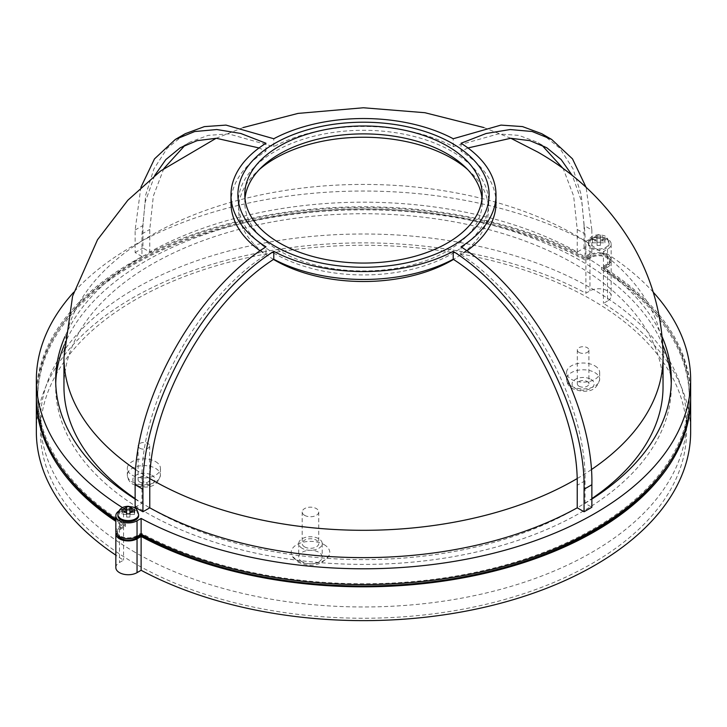 <?xml version="1.0" encoding="UTF-8"?>
<svg xmlns="http://www.w3.org/2000/svg" width="727" height="727" viewBox="0 0 727 727"><rect width="100%" height="100%" fill="white"/><g stroke="black" fill="none" stroke-linecap="round" stroke-linejoin="round"><path stroke-width="0.55" stroke-dasharray="3.63 2.73" d="M304.613 546.904A8.279 4.78 180 0 1 302.187 543.523A8.279 4.78 180 0 1 307.294 539.107A8.279 4.78 180 0 1 316.327 540.143A8.279 4.78 180 0 1 318.753 543.523A8.279 4.78 180 0 1 313.637 547.94A8.279 4.78 180 0 1 304.613 546.904M304.613 515.343A8.279 4.78 180 0 1 302.187 511.962A8.279 4.78 180 0 1 307.294 507.546A8.279 4.78 180 0 1 316.327 508.582A8.279 4.78 180 0 1 318.753 511.962A8.279 4.78 180 0 1 313.637 516.379A8.279 4.78 180 0 1 304.613 515.343M302.168 561.835A11.732 6.77 180 0 1 298.733 557.046A11.732 6.77 180 0 1 305.976 550.784A11.732 6.77 180 0 1 318.762 552.256A11.732 6.77 180 0 1 322.197 557.046A11.732 6.77 180 0 1 314.955 563.307A11.732 6.77 180 0 1 302.168 561.835M302.168 548.312A11.732 6.77 180 0 1 298.733 543.523A11.732 6.77 180 0 1 305.976 537.262A11.732 6.77 180 0 1 318.762 538.734A11.732 6.77 180 0 1 322.197 543.523A11.732 6.77 180 0 1 314.955 549.785A11.732 6.77 180 0 1 302.168 548.312M324.133 544.65A19.329 11.159 180 0 1 329.177 555.328A19.329 11.159 180 0 1 315.554 563.307A19.329 11.159 180 0 1 296.798 560.426A19.329 11.159 180 0 1 291.754 555.328A19.329 11.159 180 0 1 300.878 542.851A19.329 11.159 180 0 1 324.133 544.65M579.019 386.219A5.798 3.344 180 0 1 577.32 383.856A5.798 3.344 180 0 1 580.9 380.766A5.798 3.344 180 0 1 587.216 381.493A5.798 3.344 180 0 1 588.915 383.856A5.798 3.344 180 0 1 585.335 386.946A5.798 3.344 180 0 1 579.019 386.219M579.019 352.413A5.798 3.344 180 0 1 577.32 350.041A5.798 3.344 180 0 1 580.9 346.952A5.798 3.344 180 0 1 587.216 347.679A5.798 3.344 180 0 1 588.915 350.041A5.798 3.344 180 0 1 585.335 353.131A5.798 3.344 180 0 1 579.019 352.413M139.784 482.019A5.798 3.344 180 0 1 138.085 479.656A5.798 3.344 180 0 1 141.665 476.567A5.798 3.344 180 0 1 147.981 477.294A5.798 3.344 180 0 1 149.68 479.656A5.798 3.344 180 0 1 146.1 482.746A5.798 3.344 180 0 1 139.784 482.019M139.784 448.214A5.798 3.344 180 0 1 138.085 445.842A5.798 3.344 180 0 1 141.665 442.752A5.798 3.344 180 0 1 147.981 443.479A5.798 3.344 180 0 1 149.68 445.842A5.798 3.344 180 0 1 146.1 448.932A5.798 3.344 180 0 1 139.784 448.214M594.831 365.826A16.567 9.56 180 0 1 599.684 372.587A16.567 9.56 180 0 1 589.452 381.421A16.567 9.56 180 0 1 571.404 379.349A16.567 9.56 180 0 1 566.551 372.587A16.567 9.56 180 0 1 576.775 363.745A16.567 9.56 180 0 1 594.831 365.826M155.596 461.627A16.567 9.56 180 0 1 160.449 468.388A16.567 9.56 180 0 1 150.225 477.221A16.567 9.56 180 0 1 132.169 475.149A16.567 9.56 180 0 1 127.316 468.388A16.567 9.56 180 0 1 137.548 459.546A16.567 9.56 180 0 1 155.596 461.627M135.095 563.625A323.006 186.485 180 0 1 40.494 431.756A323.006 186.485 180 0 1 239.892 259.466A323.006 186.485 180 0 1 591.905 299.887A323.006 186.485 180 0 1 686.506 431.756A323.006 186.485 180 0 1 487.108 604.046A323.006 186.485 180 0 1 135.095 563.625M135.095 552.347A323.006 186.485 180 0 1 40.494 420.488A323.006 186.485 180 0 1 239.892 248.189A323.006 186.485 180 0 1 591.905 288.619A323.006 186.485 180 0 1 686.506 420.488A323.006 186.485 180 0 1 487.108 592.778A323.006 186.485 180 0 1 135.095 552.347M36.359 396.815A327.15 188.875 180 0 1 233.485 224.625A327.15 188.875 180 0 1 585.88 259.412L589.951 257.058A12.423 7.17 180 0 1 607.518 257.058A12.423 7.17 180 0 1 611.162 262.129A12.423 7.17 180 0 1 607.518 267.2L607.518 301.014A12.423 7.17 0 0 0 611.162 295.944A12.423 7.17 0 0 0 607.518 290.873A12.423 7.17 0 0 0 589.951 290.873L585.88 293.226A327.15 188.875 0 0 0 232.585 258.658A327.15 188.875 0 0 0 36.35 431.756M117.447 535.027A11.041 6.379 180 0 1 117.22 533.754A11.041 6.379 180 0 1 120.455 529.247L125.471 526.348L125.471 524.094A325.769 188.084 180 0 1 37.731 395.688A325.769 188.084 180 0 1 233.749 223.171A325.769 188.084 180 0 1 585.917 258.267L590.924 255.368A11.041 6.379 180 0 1 602.965 253.987A11.041 6.379 180 0 1 609.78 259.875A11.041 6.379 180 0 1 606.545 264.383L601.529 267.282A325.769 188.084 180 0 1 689.269 395.688A325.769 188.084 180 0 1 493.251 568.205A325.769 188.084 180 0 1 141.083 533.118L136.076 536.008A11.041 6.379 180 0 1 120.455 536.008A11.041 6.379 180 0 1 117.22 531.501A11.041 6.379 180 0 1 120.455 526.993L125.471 524.094M653.228 292.19A327.15 188.875 0 0 0 603.446 251.524L607.518 249.17A12.423 7.17 0 0 0 611.162 244.099A12.423 7.17 0 0 0 607.518 239.029A12.423 7.17 0 0 0 589.951 239.029L585.88 241.373L585.88 257.158L589.951 254.804A12.423 7.17 180 0 1 607.518 254.804A12.423 7.17 180 0 1 611.162 259.875A12.423 7.17 180 0 1 607.518 264.946L603.446 267.3A327.15 188.875 180 0 1 690.65 395.688M138.621 515.725A10.351 5.98 0 0 0 128.27 509.745A10.351 5.98 0 0 0 117.91 515.725M135.131 499.076A307.821 177.724 0 0 0 141.965 503.302L141.965 480.765C140.329 403.649 197.78 298.27 265.973 254.75L265.973 246.844M154.624 175.616L145.173 202.161L141.965 233.976L141.965 256.513A307.821 177.724 0 0 0 64.93 336.656M163.82 168.591L153.333 196.081L149.771 229.468L149.771 252.005L142.937 248.061L142.937 225.524L145.718 194.963L153.897 168.946L167.255 148.19L185.285 133.686M662.07 336.656A307.821 177.724 0 0 0 585.035 256.513L591.869 252.569A317.49 183.304 180 0 0 587.998 250.297A317.49 183.304 180 0 0 584.063 248.061L577.229 252.005A307.821 177.724 0 0 0 149.771 252.005M577.229 252.005L577.229 229.468L573.658 196.036L563.189 168.591M662.688 344.871A307.821 177.724 0 0 0 581.164 261.002A307.821 177.724 0 0 0 280.213 215.583A307.821 177.724 0 0 0 64.312 344.871M55.734 383.293A307.821 177.724 0 0 0 55.679 386.673A307.821 177.724 0 0 0 145.836 512.344A307.821 177.724 0 0 0 481.301 550.866A307.821 177.724 0 0 0 671.321 386.673A307.821 177.724 0 0 0 671.266 383.293M584.063 248.061L584.063 225.524A317.49 183.304 180 0 1 587.998 227.76A317.49 183.304 180 0 1 591.869 230.032L586.135 187.384M588.379 244.099L588.379 242.972C588.361 239.319 590.415 236.766 594.541 235.33L598.766 234.657C603.146 235.857 606.981 234.058 609.09 242.972A10.351 5.98 0 0 0 598.73 236.993A10.351 5.98 0 0 0 588.379 242.972A10.351 5.98 0 0 0 598.73 248.952A10.351 5.98 0 0 0 609.09 242.972L609.09 244.099A10.351 5.98 180 0 1 598.73 250.079A10.351 5.98 180 0 1 588.379 244.099A10.351 5.98 180 0 1 598.73 238.12A10.351 5.98 180 0 1 609.09 244.099M541.769 145.046L536.908 142.065L518.869 135.386L498.404 133.895L453.221 146.645A132.514 76.508 0 0 0 273.779 146.645L228.623 133.895L208.158 135.376L190.092 142.065L185.24 145.036M230.986 202.951A132.514 76.508 0 0 1 265.973 151.152L259.039 147.963M260.139 250.833A132.514 76.508 0 0 0 265.973 254.75M592.523 242.8L597.076 242.8L597.076 245.435L600.393 245.435L600.393 242.8L604.946 242.8L604.946 240.891L600.393 240.891L600.393 238.256L597.076 238.256L597.076 240.891L592.523 240.891L592.523 242.8L592.523 237.702L597.076 237.511L597.076 235.066L600.393 235.066L600.393 235.839A4.835 2.79 180 0 1 603.274 237.511L604.946 237.702L604.946 239.61L603.274 239.419A4.835 2.79 180 0 1 600.393 241.082L600.393 239.419L603.274 239.419M135.131 498.586A299.542 172.935 0 0 0 151.689 508.964A299.542 172.935 0 0 0 591.869 498.586M663.042 386.673A299.542 172.935 0 0 0 575.311 264.383A299.542 172.935 0 0 0 248.87 226.897A299.542 172.935 0 0 0 63.958 386.673M244.981 198.471A118.71 68.538 0 0 0 244.79 202.424A118.71 68.538 0 0 0 279.559 250.888A118.71 68.538 0 0 0 408.928 265.746A118.71 68.538 0 0 0 482.21 202.424A118.71 68.538 0 0 0 482.019 198.471M122.481 507.628A327.15 188.875 0 0 0 123.554 508.3L123.554 524.076L119.482 526.43A12.423 7.17 0 0 0 115.838 531.501M123.554 524.076A327.15 188.875 180 0 1 115.838 519.105M36.35 395.688A327.15 188.875 180 0 1 232.585 222.589A327.15 188.875 180 0 1 585.88 257.158M126.607 506.719L126.607 512.508L122.054 512.508L122.054 514.425L122.054 511.235M129.924 506.692L129.924 512.508L134.477 512.508L134.477 514.425L129.924 514.425L129.924 517.051L126.607 517.051L126.607 514.425L122.054 514.425M592.523 240.891L592.523 237.702M597.076 240.891L597.076 237.511M592.523 239.61L597.076 239.419L597.076 242.8M597.076 245.435L597.076 239.419M597.076 242.245L600.393 242.245L600.393 241.082M600.393 245.435L600.393 242.245M600.393 242.8L600.393 239.419M604.946 242.8L604.946 239.61M604.946 240.891L604.946 237.702M600.393 240.891L600.393 237.511L603.274 237.511M600.393 237.511L600.393 235.839M600.393 238.256L600.393 235.066M597.076 238.256L597.076 235.066M122.054 512.508L122.054 509.382M126.607 514.425L126.607 512.508M126.607 517.051L126.607 513.862M129.924 517.051L129.924 513.862M129.924 514.425L129.924 512.508M134.477 514.425L134.477 509.318M466.861 250.833A132.514 76.508 0 0 1 461.027 254.75L461.027 246.844M496.014 202.951A132.514 76.508 0 0 0 461.027 151.152L461.027 143.246M453.221 146.645L453.221 138.739M273.779 146.645L273.779 138.739M541.715 133.686L559.681 148.108L573.04 168.8L581.264 194.891L584.063 225.524M141.965 256.513L135.131 252.569L135.131 230.032L140.865 187.384M265.973 151.152L265.973 143.246M461.027 254.75C528.647 297.861 586.525 402.722 585.035 480.765L585.035 503.302L591.869 507.246M585.035 256.513L585.035 233.976L581.818 202.124L572.376 175.616M467.961 147.963L461.027 151.152M135.131 507.246L141.965 503.302M591.869 252.569L591.869 230.032M135.131 252.569A317.49 183.304 180 0 1 142.937 248.061M585.035 503.302A307.821 177.724 0 0 0 591.869 499.076M603.446 251.524L603.446 267.3M585.88 241.373A327.15 188.875 0 0 0 73.772 292.19M118.846 511.045A12.423 7.17 180 0 1 119.482 510.654L123.554 508.3M58.133 463.453A325.769 188.084 180 0 1 37.731 397.942A325.769 188.084 180 0 1 233.749 225.425A325.769 188.084 180 0 1 585.917 260.52L590.924 257.622A11.041 6.379 180 0 1 602.965 256.24A11.041 6.379 180 0 1 609.78 262.129A11.041 6.379 180 0 1 606.545 266.636L601.529 269.535A325.769 188.084 180 0 1 689.269 397.942A325.769 188.084 180 0 1 668.867 463.453M601.529 269.535L601.529 267.282M141.083 534.245L141.083 533.118M125.471 526.348A325.769 188.084 180 0 1 115.838 520.132M585.917 260.52L585.917 258.267M607.518 267.2L603.446 269.553A327.15 188.875 180 0 1 690.641 396.815M115.993 532.627A12.423 7.17 0 0 1 119.482 528.683L123.554 526.33A327.15 188.875 180 0 1 115.838 521.359M115.838 567.569A12.423 7.17 180 0 1 119.482 562.498L123.554 560.144A327.15 188.875 0 0 1 115.838 555.164M607.518 301.014L603.446 303.368A327.15 188.875 0 0 1 690.65 431.756M123.554 526.33L123.554 560.144M585.88 259.412L585.88 293.226M603.446 269.553L603.446 303.368M151.689 475.149A11.041 6.379 180 0 1 151.689 484.164A11.041 6.379 180 0 1 136.076 484.164A11.041 6.379 180 0 1 136.076 475.149A11.041 6.379 180 0 1 151.689 475.149M132.169 481.91A16.567 9.56 0 0 0 150.225 483.982A16.567 9.56 0 0 0 160.449 475.149A16.567 9.56 0 0 0 155.596 468.388A16.567 9.56 0 0 0 137.548 466.316A16.567 9.56 0 0 0 127.316 475.149A16.567 9.56 0 0 0 132.169 481.91M590.924 379.349A11.041 6.379 180 0 1 590.924 388.363A11.041 6.379 180 0 1 575.311 388.363A11.041 6.379 180 0 1 575.311 379.349A11.041 6.379 180 0 1 590.924 379.349M571.404 386.11A16.567 9.56 0 0 0 589.452 388.182A16.567 9.56 0 0 0 599.684 379.349A16.567 9.56 0 0 0 594.831 372.587A16.567 9.56 0 0 0 576.775 370.516A16.567 9.56 0 0 0 566.551 379.349A16.567 9.56 0 0 0 571.404 386.11M589.951 257.058L589.951 290.873M120.455 529.247L120.455 526.993M589.951 239.029L589.951 254.804M117.91 514.598A10.351 5.98 180 0 1 128.27 508.618A10.351 5.98 180 0 1 138.621 514.598M149.771 485.272A307.821 177.724 180 0 1 145.836 483.037A307.821 177.724 180 0 1 141.965 480.765M141.965 233.976A307.821 177.724 180 0 1 149.771 229.468M577.229 229.468A307.821 177.724 180 0 1 581.164 231.704A307.821 177.724 180 0 1 585.035 233.976M274.933 253.75A125.253 72.318 180 0 1 274.933 151.48A125.253 72.318 180 0 1 452.067 151.48A125.253 72.318 180 0 1 452.067 253.75A125.253 72.318 180 0 1 274.933 253.75M594.195 237.511A4.835 2.79 180 0 1 597.076 235.839M63.958 357.366A299.542 172.935 180 0 1 248.87 197.59A299.542 172.935 180 0 1 575.311 235.085A299.542 172.935 180 0 1 663.042 357.366M591.287 469.669A299.542 172.935 180 0 1 577.102 478.611M467.625 169.5A124.944 72.137 180 0 1 453.475 259.43M273.525 259.43A124.944 72.137 180 0 1 259.375 169.5M149.898 478.611A299.542 172.935 180 0 1 135.713 469.669M597.076 241.082A4.835 2.79 180 0 1 594.195 239.419M135.131 230.032A317.49 183.304 180 0 1 142.937 225.524M585.035 480.765A307.821 177.724 180 0 1 577.229 485.272M607.518 249.17L607.518 264.946M119.482 510.654L119.482 526.43M136.076 537.08L136.076 536.008M590.924 257.622L590.924 255.368M606.545 266.636L606.545 264.383M119.482 528.683L119.482 562.498M302.187 511.962L302.187 543.523M298.733 543.523L298.733 557.046M329.177 555.328C321.461 565.588 311.129 567.869 298.179 562.162L291.754 555.328M577.32 350.041L577.32 383.856M138.085 445.842L138.085 479.656M160.449 468.388L160.449 475.149C156.696 490.48 142.101 487.89 133.314 484.436C129.733 482.555 127.734 479.466 127.316 475.149L127.316 468.388M599.684 372.587L599.684 379.349C595.931 394.679 581.336 392.089 572.549 388.636C568.968 386.755 566.969 383.665 566.551 379.349L566.551 372.587M40.494 420.488L40.494 431.756M117.22 533.754L117.22 531.501M55.679 386.673L55.679 379.912M546.795 147.772L536.908 142.065M190.092 142.065L180.205 147.772M244.79 202.424L244.79 194.527M482.21 202.424L482.21 194.527M510.836 138.275L483.909 127.57M243.091 127.57L216.164 138.275M546.713 136.512L545.95 136.076M671.321 386.673L671.321 379.912M611.162 244.099L611.162 259.875M689.269 397.942L689.269 395.688M37.731 397.942L37.731 395.688M609.78 262.129L609.78 259.875M611.162 262.129L611.162 295.944M686.506 420.488L686.506 431.756M149.68 445.842L149.68 479.656M588.915 350.041L588.915 383.856M322.197 543.523L322.197 557.046M318.753 511.962L318.753 543.523"/><path stroke-width="1.09" d="M668.867 463.453A325.769 188.084 180 0 1 141.083 535.372L136.076 538.262A11.041 6.379 180 0 1 120.455 538.262A11.041 6.379 180 0 1 117.447 535.027M128.27 521.695A10.351 5.98 0 0 0 138.621 515.725L138.621 514.598A10.351 5.98 180 0 1 128.27 520.568A10.351 5.98 180 0 1 117.91 514.598L117.91 515.725A10.351 5.98 0 0 0 128.27 521.695M64.93 336.656A307.821 177.724 0 0 0 55.679 379.912A307.821 177.724 0 0 0 135.131 499.076M64.312 344.871A307.821 177.724 0 0 0 55.734 383.293M134.477 512.508L134.477 509.318L132.805 509.127A4.835 2.79 0 0 0 129.924 507.464L129.924 506.692L126.607 506.692L126.607 509.127L122.054 509.318L122.054 511.235L123.726 511.045A4.835 2.79 0 0 0 126.607 512.708L126.607 513.862L129.924 513.862L129.924 512.708A4.835 2.79 0 0 0 132.805 511.045L129.924 511.045L129.924 512.708M134.477 511.235L132.805 511.045M563.189 168.591L541.769 145.046M185.24 145.036L163.82 168.591M259.039 147.963L216.346 138.275L197.135 140.647L180.205 147.772L165.838 159.567L154.624 175.616M142.937 511.753L149.771 507.809L149.771 485.272C148.144 408.156 205.596 302.777 273.779 259.257A132.514 76.508 0 0 0 453.221 259.257C520.841 302.368 578.719 407.229 577.229 485.272L577.229 507.809L584.063 511.753L584.063 489.216C585.853 408.41 525.476 297.261 453.221 251.351A132.514 76.508 180 0 1 273.779 251.351C202.978 296.007 141.302 406.784 142.937 489.216L142.937 511.753A317.49 183.304 180 0 1 135.131 507.246L135.131 484.709C133.495 402.276 195.172 291.5 265.973 246.844A132.514 76.508 180 0 1 230.986 195.045L230.986 202.951A132.514 76.508 0 0 0 260.139 250.833M584.063 511.753A317.49 183.304 180 0 0 591.869 507.246L591.869 484.709C593.659 403.903 533.282 292.754 461.027 246.844A132.514 76.508 180 0 0 496.014 195.045A132.514 76.508 180 0 0 461.027 143.246L486.09 133.504L510.154 129.533L532.137 131.505L551.648 139.42L572.476 158.85L586.135 187.384M591.869 498.586A299.542 172.935 0 0 0 663.042 386.673L663.042 357.366A299.542 172.935 180 0 1 591.287 469.669M482.019 198.471A118.71 68.538 0 0 0 447.441 153.96A118.71 68.538 0 0 0 321.252 138.375A118.71 68.538 0 0 0 244.981 198.471M447.441 146.063A118.71 68.538 180 0 1 482.21 194.527A118.71 68.538 180 0 1 408.928 257.849A118.71 68.538 180 0 1 279.559 242.991A118.71 68.538 180 0 1 244.79 194.527A118.71 68.538 180 0 1 318.072 131.205A118.71 68.538 180 0 1 447.441 146.063M115.838 515.725A12.423 7.17 180 0 0 123.508 522.349A12.423 7.17 180 0 0 137.049 520.796L141.12 518.442A327.15 188.875 0 0 0 494.415 553.011A327.15 188.875 0 0 0 690.65 379.912L690.65 395.688A327.15 188.875 180 0 1 494.415 568.787A327.15 188.875 180 0 1 141.12 534.218L137.049 536.571A12.423 7.17 0 0 1 123.508 538.125A12.423 7.17 0 0 1 115.838 531.501L115.838 515.725A12.423 7.17 180 0 1 118.846 511.045M115.838 519.105A327.15 188.875 180 0 1 36.35 395.688L36.35 379.912A327.15 188.875 0 0 0 122.481 507.628M129.924 509.881L126.607 509.881M135.713 469.669A299.542 172.935 180 0 1 63.958 357.366L63.958 386.673A299.542 172.935 0 0 0 135.131 498.586M126.607 512.708L126.607 511.045L123.726 511.045M132.805 509.127L129.924 509.127L129.924 511.045M129.924 507.464L129.924 509.127M126.607 511.045L126.607 509.127M273.779 259.257L273.779 251.351M453.221 259.257L453.221 251.351M466.861 250.833A132.514 76.508 0 0 0 496.014 202.951L496.014 195.045M140.865 187.384L154.469 158.922L175.352 139.42L185.285 133.686L204.351 126.625L225.997 125.099L273.779 138.739A132.514 76.508 180 0 1 453.221 138.739L500.985 125.099L522.495 126.589L541.715 133.686L551.648 139.42M175.352 139.42L194.709 131.542L216.819 129.533L240.746 133.459L265.973 143.246A132.514 76.508 180 0 0 230.986 195.045M572.376 175.616L561.144 159.549L546.795 147.772L529.874 140.647L510.69 138.275L467.961 147.963M671.266 383.293A307.821 177.724 0 0 0 662.688 344.871M591.869 499.076A307.821 177.724 0 0 0 671.321 379.912A307.821 177.724 0 0 0 662.07 336.656M149.771 507.809A307.821 177.724 0 0 0 577.229 507.809M690.65 379.912A327.15 188.875 0 0 0 653.228 292.19M141.12 518.442L141.12 534.218M73.772 292.19A327.15 188.875 0 0 0 36.35 379.912M141.083 535.372L141.083 534.245M115.838 520.132A325.769 188.084 180 0 1 58.133 463.453M690.641 396.815A327.15 188.875 180 0 1 690.65 397.942A327.15 188.875 180 0 1 494.415 571.04A327.15 188.875 180 0 1 141.12 536.471L137.049 538.825L137.049 572.64L141.12 570.286A327.15 188.875 0 0 0 494.415 604.855A327.15 188.875 0 0 0 690.65 431.756L690.65 397.942M115.838 521.359A327.15 188.875 180 0 1 36.35 397.942A327.15 188.875 180 0 1 36.359 396.815M115.993 532.627A12.423 7.17 0 0 0 115.838 533.754A12.423 7.17 0 0 0 123.508 540.379A12.423 7.17 0 0 0 137.049 538.825M137.049 572.64A12.423 7.17 180 0 1 123.508 574.194A12.423 7.17 180 0 1 115.838 567.569L115.838 533.754M36.35 397.942L36.35 431.756A327.15 188.875 0 0 0 115.838 555.164M141.12 536.471L141.12 570.286M452.321 143.455A125.617 72.527 180 0 1 452.321 246.017A125.617 72.527 180 0 1 274.679 246.017A125.617 72.527 180 0 1 274.679 143.455A125.617 72.527 180 0 1 452.321 143.455M142.937 489.216A317.49 183.304 180 0 1 139.002 486.981A317.49 183.304 180 0 1 135.131 484.709M591.869 484.709A317.49 183.304 180 0 1 584.063 489.216M577.102 478.611A299.542 172.935 180 0 1 151.689 479.656A299.542 172.935 180 0 1 149.898 478.611M259.375 169.5A124.944 72.137 180 0 1 451.849 158.368A124.944 72.137 180 0 1 467.625 169.5M453.475 259.43A124.944 72.137 180 0 1 275.151 260.384A124.944 72.137 180 0 1 273.525 259.43M126.607 507.464A4.835 2.79 0 0 0 123.726 509.127M137.049 520.796L137.049 536.571M136.076 538.262L136.076 537.08M138.621 514.598C136.512 505.665 132.659 507.473 128.27 506.283C122.063 506.474 118.61 509.245 117.91 514.598M663.042 357.366C662.779 317.926 653 281.104 633.699 246.889C610.217 206.713 578.238 175.107 537.744 152.052L510.836 138.275M483.909 127.57L424.841 112.703L363.391 107.769L298.052 113.403L243.091 127.57M216.164 138.275L160.649 170.945L127.843 200.225L97.509 239.756L72.591 296.153L63.958 357.366"/></g></svg>
